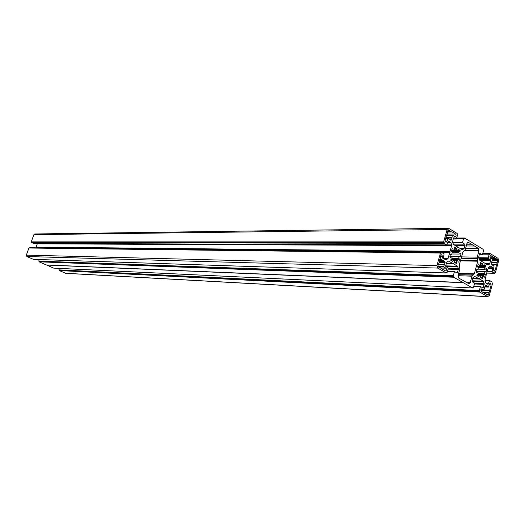 <?xml version="1.0" encoding="UTF-8"?>
<svg xmlns="http://www.w3.org/2000/svg" width="525" height="525" viewBox="0 0 525 525"><rect width="100%" height="100%" fill="white"/><g stroke="black" fill="none" stroke-linecap="round" stroke-linejoin="round"><path stroke-width="0.79" d="M476.247 271.313L485.015 271.582L484.457 273.63L485.33 274.542L484.608 277.193L483.906 277.062L483.394 275.231L482.212 276.012L482.724 278.132L481.176 278.073M449.997 256.207L459.224 256.351L460.09 256.83L461.075 253.897L459.5 253.877M452.183 258.326L458.64 258.438L459.224 256.351M482.068 288.934L480.874 289.734L481.366 291.513L484.969 293.567L485.363 293.298L487.968 295.227L488.552 294.63L491.177 284.891L490.376 283.041L489.51 283.92L488.335 287.09L485.933 285.206L485.146 285.738L483.984 290.03L481.477 288.901M491.111 255.636L489.93 256.403L490.422 258.182L492.306 259.317L492.47 259.914L491.157 263.563L491.479 264.744L494.084 265.814L493.467 269.286L494.281 271.143L495.121 270.277L497.726 260.636L497.405 259.455L496.302 258.792L495.915 259.048L494.655 257.788L490.462 255.623M458.719 278.06L469.035 283.828L470.229 282.634L471.995 276.189L474.311 273.787L477.763 261.194L477.225 257.132L478.977 250.76L478.308 248.358L468.582 242.452L468.09 242.32L466.948 243.482L465.17 249.907L462.814 252.282L459.277 265.02L459.834 269.135L458.03 275.632L458.719 278.06M480.158 263.563L482.298 263.616L480.46 262.546L480.126 263.445L480.637 265.296L479.45 266.07L478.938 264.219L478.196 264.2M482.298 263.616L482.429 264.088L480.29 264.042M480.605 265.184L482.121 265.223L482.429 264.088M482.121 265.223L483.473 266.024L484.011 264.659L485.842 265.722L485.737 266.785L484.509 267.592L484.995 269.351L486.235 268.531M486.032 268.669L486.406 268.537M486.655 268.688L486.071 271.806L485.015 271.582M481.891 278.486L482.724 278.132M482.619 278.512L480.552 277.705L480.729 276.098L479.371 275.303L478.826 276.675L476.982 275.625L477.087 274.555L478.327 273.742L477.835 271.97L476.149 272.639L476.897 269.279M476.693 269.692L477.816 269.725L477.067 269.286M477.816 269.725L478.38 267.665L477.501 266.746L478.229 264.082L478.938 264.219M441.788 259.626L442.634 256.627L441.728 254.671L440.823 255.57L439.405 261.857L437.975 265.67L438.329 266.903L439.543 267.599L439.97 267.33L441.354 268.636L445.554 270.933C446.69 270.29 446.814 269.371 445.942 268.183L443.907 267.015L443.73 266.398L445.148 262.598L444.793 261.371L443.592 260.676L443.166 260.945L441.788 259.626L439.688 259.586M446.683 234.8L445.102 240.417L446.014 242.373L446.9 241.487L448.16 238.245L450.975 240.365L451.559 239.774L452.36 235.666L452.78 235.41L455.182 236.736C456.264 236.093 456.376 235.187 455.523 234.019L451.736 231.715L451.316 231.971L448.494 229.838L447.923 230.423L447.11 234.544L446.683 234.8M460.254 253.404L460.937 253.411L459.198 254.067L458.692 252.262L459.972 251.455L451.356 251.363M460.937 253.411L461.075 253.897M458.64 258.438L459.552 259.383L451.047 259.225M458.128 262.067L458.798 262.08L459.552 259.383M458.798 262.08L458.069 261.942L457.531 260.059L456.297 260.84L456.835 263.012L455.293 262.979M456.002 263.392L456.835 263.012M456.724 263.406L454.565 262.553L454.748 260.912L453.331 260.078L452.767 261.476L450.831 260.38L450.942 259.284L452.242 258.464L451.723 256.653L450.424 257.467M452.15 248.535L452.734 248.542L452.13 248.588L451.369 251.304L452.294 252.256L451.703 254.356L450.581 254.107L449.82 256.823L450.227 257.473M452.734 248.542L453.41 250.635L454.65 249.861L454.112 247.964L454.368 247.078M454.164 248.148L456.383 248.168L454.558 247.078M456.383 248.168L456.52 248.653L454.302 248.64M453.442 250.609L457.61 250.648L456.199 249.808L456.52 248.653M457.61 250.648L458.076 249.283M457.695 250.346L460.084 250.373L458.266 249.29M460.084 250.373L459.972 251.455M446.237 263.675L453.541 263.845L457.472 266.175L458.391 268.715L457.583 272.337L456.986 272.934L454.755 271.72L454.335 271.989L453.298 275.717L453.81 276.268L453.718 277.233L472.533 287.963L472.913 287.182L473.53 287.28L474.534 283.605L474.37 283.008L472.428 281.892L472.087 280.691L472.874 277.823L474.567 276.412L478.761 278.558L479.318 278.381L479.64 279.07L483.328 281.216L484.214 283.69L483.44 287.234L482.856 287.831L480.729 286.67L480.329 286.939L479.332 290.594L479.824 291.126L479.732 292.071L487.692 296.612L489.274 295.536L492.535 283.441L492.037 282.903L492.122 281.991L489.654 280.58L488.007 284.366L485.612 282.752L485.061 280.061L486.485 273.637L488.453 267.56L490.343 266.109L492.404 267.271L492.732 268.452L492.109 271.93L494.517 273.341L494.819 272.58L495.429 272.692L498.658 260.715L498.022 258.359L490.133 253.575L489.825 254.356L489.221 254.238L488.237 257.854L488.401 258.444L490.298 259.586L490.619 260.767L489.53 264.095L487.968 265.04L484.083 262.789L483.525 262.953L483.203 262.264L479.515 260.059L478.623 257.558L479.404 254.008L479.968 253.431L482.121 254.651L482.521 254.395L483.512 250.773L483.118 249.29L464.559 238.009L464.238 238.803L463.608 238.678L462.584 242.353L462.755 242.963L464.73 244.158L465.071 245.372L463.936 248.752L462.315 249.697L458.181 247.327M453.154 239.013L456.199 239L453.928 237.72L453.351 238.304L452.543 241.927L453.475 244.493L457.327 246.796L457.662 247.511L458.148 247.334M456.199 239L457.642 235.049L457.131 234.485L457.229 233.527L448.836 228.421L448.298 228.277L447.149 229.438L443.638 241.881L444.176 242.458L444.084 243.403L446.762 244.952L448.475 241.08L451.06 242.839L451.644 245.628L450.03 251.501L36.199 247.091L450.037 251.357M441.761 252.518L449.722 252.61L450.03 251.501M449.722 252.61L448.048 258.464L446.027 259.96L443.789 258.733L443.435 257.506L444.104 253.89L441.479 252.374L441.151 253.162L440.482 253.03L436.938 265.591L437.647 268.065L446.25 272.954L446.591 272.14L447.234 272.252L448.284 268.505L448.107 267.894L446.073 266.726L445.725 265.499L446.893 262.054L448.567 261.076L452.694 263.399L453.278 263.228L453.541 263.845M479.417 290.896L58.997 269.87L59.181 270.382L479.653 291.775M58.997 269.87L479.332 290.594M59.404 268.4L58.931 269.699M53.721 268.124L472.533 287.963M46.476 264.948L53.642 268.124M453.718 277.233L39.119 261.831L46.298 264.941L463.057 282.555M39.119 261.831L453.626 276.924M453.383 276.025L38.857 261.142L39.047 261.66M38.857 261.142L453.298 275.717M39.309 259.54L38.791 260.964M33.449 259.343L446.191 272.941M440.482 253.03L28.947 248.023L26.322 255.124L26.867 256.528L33.364 259.337M28.947 248.023L440.58 252.899M441.335 252.525L29.512 247.944M29.59 247.734L441.427 252.387M36.074 247.721L36.192 247.17M37.406 243.462L36.199 247.091M33.764 243.429L446.631 244.912M444.084 243.403L31.638 242.57L33.58 243.429M31.638 242.57L443.992 243.095M443.723 242.189L31.356 241.881L31.566 242.393M31.356 241.881L443.638 241.881M34.821 233.973L33.902 234.642L31.29 241.703M479.732 292.071L59.253 270.552L65.809 273.328L488.033 296.723M46.522 265.04L463.345 282.719M466.259 245.976L474.442 246.008M479.824 291.126L59.318 270.014M444.176 242.458L31.703 242.032M453.81 276.268L39.185 261.286M466.581 244.808L472.493 244.827M447.74 238.507L445.64 238.514M448.16 238.245L445.712 238.258M452.045 238.028L445.764 238.055M451.874 237.412L445.942 237.438M452.36 235.666L446.427 235.705M452.78 235.41L446.499 235.449M451.316 231.971L447.471 232.011M450.128 231.249L447.681 231.276M449.958 230.632L447.851 230.659M496.584 264.856L491.472 264.738M496.427 264.272L491.131 264.147M496.88 262.579L491.452 262.467M497.267 262.323L491.525 262.205M495.915 259.048L491.728 258.969M494.812 258.379L490.626 258.307M494.655 257.788L490.028 257.709M492.982 265.151L492.122 265.132M441.965 260.243L439.517 260.197M439.97 267.33L439.025 267.304M443.907 267.015L438.263 266.864M443.73 266.398L437.942 266.247M444.222 264.633L438.309 264.488M444.649 264.364L438.382 264.213M443.166 260.945L439.327 260.866M489.313 290.62L480.802 290.2M489.707 290.351L480.834 289.918M488.335 287.09L484.824 286.932M487.22 286.447L484.982 286.342M487.056 285.856L485.139 285.771M483.984 290.03L480.841 289.879M485.363 293.298L484.411 293.252M489.011 292.917L483.315 292.622M488.854 292.333L482.212 291.992M454.63 249.795L456.199 249.808M451.559 250.622L453.41 250.635M450.516 254.343L451.703 254.356M450.673 260.033L453.331 260.078M449.879 256.62L451.723 256.653M454.427 260.807L456.297 260.84M450.686 259.928L457.531 260.059M451.762 253.975L459.198 254.067M452.176 252.19L458.692 252.262M36.284 247.577L450.148 252.217M479.601 265.926L483.473 266.024M477.914 269.154L484.995 269.351M477.967 267.415L484.509 267.592M478.209 273.433L484.457 273.63M476.831 275.218L479.371 275.303M480.29 275.947L482.212 276.012M476.884 275.008L483.394 275.231M476.083 271.917L477.835 271.97M477.697 266.024L479.45 266.07M478.308 248.358L465.623 248.273M464.559 238.009L456.809 238.042L464.5 238.028M472.736 278.329L478.761 278.558M475.046 276.393L474.626 276.38M479.64 279.07L472.605 278.801M483.328 281.216L472.073 280.763M485.363 271.786L486.071 271.806M486.787 269.161L485.343 269.122M483.952 277.174L484.608 277.193M485.33 274.542L477.507 274.28M452.708 263.406L446.355 263.261L452.694 263.399M448.809 261.142L448.35 261.135M451.644 245.628L37.4 243.836M459.618 256.581L460.327 256.594M483.663 281.695L472.054 281.229M484.214 283.69L474.541 283.277M484.214 284.392L474.436 283.966M483.44 287.234L481.563 287.149M473.786 286.348L480.533 286.657M480.329 286.939L473.708 286.63M487.692 296.612L65.487 273.256M485.015 280.422L489.562 280.599M489.372 280.875L485.048 280.704M488.585 283.776L486.747 283.697M490.567 266.168L490.147 266.162M492.404 267.271L488.65 267.173M492.732 268.452L488.243 268.327M487.469 271.202L491.951 271.34M486.957 273.085L494.458 273.322M492.109 271.93L487.312 271.779M494.76 272.81L495.233 272.823M482.764 253.503L490.081 253.595M489.996 253.719L482.731 253.634M482.626 254.028L489.307 254.113M489.221 254.238L482.587 254.152M478.662 257.696L488.237 257.854M488.401 258.444L478.826 258.28M490.298 259.586L479.135 259.383M490.619 260.767L480.375 260.571M489.858 263.589L485.251 263.484M489.53 264.095L486.137 264.016M488.204 264.961L487.699 264.948M480.204 253.496L479.758 253.49M479.24 254.618L482.121 254.651M464.415 238.153L456.77 238.179M456.658 238.567L463.693 238.547M452.662 242.347L462.584 242.353M463.608 238.678L456.625 238.698M462.755 242.963L452.832 242.95M464.73 244.158L453.173 244.125M465.071 245.372L454.873 245.332M464.277 248.24L459.69 248.213M463.936 248.752L460.556 248.725M462.551 249.624L462.046 249.618M454.191 237.792L453.705 237.792M447.149 229.438L33.902 234.642M448.737 241.152L448.252 241.152M450.712 242.333L447.707 242.333M451.06 242.839L447.562 242.839M451.644 244.906L446.906 244.893M449.656 252.722L441.958 252.63M448.048 258.464L443.494 258.385M447.694 258.983L444.104 258.917M446.276 259.882L445.738 259.868M436.938 265.591L26.322 255.124M437.647 268.065L26.867 256.528M453.613 263.937L446.211 263.767M457.472 266.175L445.673 265.873M457.813 266.674L445.771 266.359M458.391 268.715L448.298 268.433M458.391 269.437L448.107 269.135M457.583 272.337L455.72 272.278M447.451 271.491L454.538 271.714M454.335 271.989L447.372 271.766M471.995 276.189L458.017 275.697M472.671 275.159L458.299 274.667M473.977 274.299L458.548 273.787M474.311 273.787L458.686 273.276M477.763 261.194L460.438 260.846M477.763 260.485L460.628 260.157M477.225 258.543L461.153 258.267M477.225 257.132L461.541 256.882M478.977 250.76L464.822 250.622M468.582 242.452L467.644 242.452M470.229 282.634L466.443 282.476M446.9 241.487L445.095 241.487M451.559 239.774L449.859 239.781M455.523 234.019L447.241 234.084M448.763 229.911L448.258 229.917M495.121 270.277L493.441 270.224M497.726 260.636L492.299 260.531M497.405 259.455L492.319 259.37M442.634 256.627L440.534 256.594M445.942 268.183L441.184 268.052M445.148 262.598L439.228 262.467M444.793 261.371L439.228 261.253M491.177 284.891L489.274 284.806M485.933 285.206L485.54 285.193M488.552 294.63L486.649 294.532M452.872 248.738L452.091 248.732M452.281 261.227L453.009 261.24M451.782 258.759L459.414 258.897M454.781 262.684L456.835 262.73M460.215 250.858L451.52 250.773M451.408 251.16L460.11 251.245M483.571 265.67L485.842 265.722M485.737 266.785L477.547 266.575M477.599 266.372L485.868 266.582M485.966 266.195L479.483 266.037M478.177 273.84L485.198 274.07M478.334 276.412L479.062 276.439M480.664 277.771L482.724 277.85M478.255 264.009L478.807 264.022M478.767 278.565L472.736 278.335L478.807 278.572M472.631 278.723L479.574 278.985M448.298 228.277L34.775 233.973M463.752 238.534L456.665 238.553M489.654 280.58L485.015 280.396M454.637 271.688L447.458 271.464M480.624 286.637L473.793 286.328M482.226 254.684L479.227 254.645M446.742 244.952L33.672 243.449M456.31 239.039L453.147 239.046M494.511 273.335L486.951 273.098M489.359 254.093L482.626 254.008M441.479 252.374L29.702 247.649M446.243 272.954L33.41 259.35M440.633 252.879L29.065 247.938M490.133 253.575L482.77 253.49M495.292 272.836L494.753 272.823M472.579 287.976L53.681 268.131M446.348 263.268L452.747 263.419"/></g></svg>
